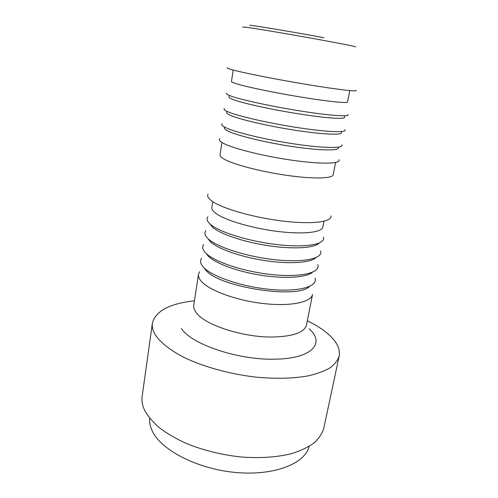<?xml version="1.0" encoding="UTF-8"?>
<svg xmlns="http://www.w3.org/2000/svg" width="498" height="498" viewBox="0 0 498 498"><rect width="100%" height="100%" fill="white"/><g stroke="black" fill="none" stroke-linecap="round" stroke-linejoin="round"><path stroke-width="0.75" d="M227.405 67.697C226.708 67.952 227.966 68.55 231.184 69.49C241.244 72.44 274.628 79.12 305.928 84.324C337.277 89.553 358.243 91.968 356.045 90.381M152.388 323.183L142.154 396.315C141.525 400.772 142.347 405.447 144.632 410.333C147.937 416.297 152.948 422.198 159.677 428.031C167.34 433.714 176.392 438.931 186.831 443.674C203.632 450.422 221.666 454.855 240.926 456.99C260.018 458.409 276.925 457.289 291.66 453.61C300.63 450.79 308.063 447.272 313.964 443.046C318.907 438.514 322.175 433.615 323.762 428.336L339.163 356.12C337.762 360.446 334.631 364.405 329.769 368.003C323.912 371.315 316.448 373.986 307.378 376.027C292.438 378.58 275.151 378.934 255.518 377.079C229.584 374.042 203.489 366.796 184.055 357.433C170.142 350.256 160.362 342.456 155.314 334.893C152.836 330.753 151.859 326.85 152.388 323.183C155.613 311.001 169.619 303.55 194.413 300.823M309.177 446.376C305.106 463.601 274.23 476.082 235.566 472.459C196.922 468.954 160.617 449.819 152.145 430.733C150.147 426.419 149.325 422.26 149.693 418.258M307.322 320.731C316.093 325.032 323.289 329.688 328.91 334.706C336.953 341.933 340.377 349.073 339.163 356.12M201.236 281.239C208.998 290.421 236.208 300.475 263.361 303.543C290.539 306.681 311.275 302.267 312.545 294.399L306.482 324.951C304.434 332.471 293.141 336.492 272.605 337.022C242.924 337.463 204.684 324.908 196.324 312.756C194.239 310.03 193.386 307.471 193.753 305.075L198.509 274.292C198.179 276.434 199.088 278.756 201.236 281.239M199.592 271.703L198.509 274.292M204.105 267.874L205.811 270.109C218.56 287.091 297.972 299.472 309.476 286.456M201.64 258.194C199.766 260.784 200.364 263.778 203.427 267.177C211.694 276.483 242.034 286.842 270.489 289.438C298.999 292.114 317.861 286.599 315.11 278.201M206.01 253.326L208.033 255.947C215.117 263.317 237.577 271.653 261.587 275.326C285.603 279.023 306.812 277.43 312.669 272.132M203.707 244.537C201.92 246.946 202.568 249.753 205.643 252.965C214.016 261.83 244.468 271.927 273.016 274.697C301.626 277.548 320.556 272.593 317.836 264.656M207.959 238.679L210.274 241.642C217.545 248.739 240.665 256.949 265.092 260.616C289.525 264.307 310.652 262.826 315.844 257.703M205.799 230.73C204.099 232.958 204.796 235.585 207.884 238.604C216.356 247.014 246.927 256.837 275.575 259.794C304.278 262.826 323.283 258.425 320.594 250.967M209.969 223.926L212.546 227.181C219.998 233.998 243.821 242.072 268.665 245.744C293.521 249.448 314.524 248.091 319 243.155M207.921 216.767C206.303 218.815 207.044 221.261 210.144 224.088C218.728 232.037 249.411 241.586 278.158 244.723C306.961 247.929 326.034 244.095 323.376 237.123M212.758 201.634L211.849 207.485C211.613 208.998 212.609 210.691 214.837 212.571C222.824 219.419 249.591 227.785 275.917 231.215C302.28 234.701 322.05 232.56 322.86 227.063L324.005 221.249M207.996 194.239C207.087 195.957 208.064 197.986 210.928 200.314C219.848 207.703 251.154 217.091 281.177 220.857C311.25 224.679 332.21 222.077 331.008 215.927M221.965 142.465L220.035 154.866C219.873 155.93 220.956 157.187 223.303 158.644C231.701 163.948 259.209 171.362 286.014 175.24C312.85 179.149 332.689 178.695 333.162 174.817L335.59 162.504M219.799 138.643C218.634 139.714 219.63 141.152 222.793 142.957C231.975 148.261 263.342 156.198 292.637 160.319C321.982 164.471 341.447 163.836 338.933 159.653M224.374 126.959L224.243 127.799C224.119 128.621 225.258 129.648 227.661 130.881C236.276 135.363 264.17 142.272 291.218 146.381C318.303 150.521 338.167 150.956 338.466 147.937L338.628 147.109M222.089 123.647C221 124.537 222.046 125.789 225.221 127.401C234.514 132.188 266.019 139.807 295.42 144.103C324.87 148.435 344.404 148.41 341.914 144.775M226.814 111.284L226.621 112.529C226.515 113.214 227.679 114.11 230.12 115.219C238.859 119.227 266.965 125.851 294.156 130.09C321.378 134.36 341.255 135.307 341.454 132.779L341.696 131.54M224.399 108.477C223.397 109.187 224.486 110.251 227.667 111.677C237.085 115.934 268.727 123.218 298.227 127.7C327.79 132.207 347.399 132.81 344.927 129.729M229.279 95.429L229.024 97.104C228.937 97.645 230.132 98.405 232.603 99.376C241.468 102.912 269.804 109.23 297.125 113.612C324.497 118.014 344.379 119.476 344.473 117.46L344.803 115.797M226.746 93.132C225.818 93.661 226.957 94.539 230.151 95.772C239.687 99.494 271.466 106.441 301.078 111.098C330.747 115.785 350.424 117.018 347.971 114.509M233.232 70.05L231.446 81.504C231.383 81.902 232.61 82.525 235.118 83.365C244.113 86.403 272.667 92.416 300.138 96.936C327.64 101.474 347.536 103.478 347.529 101.972L349.77 90.599M242.694 27.023L246.479 27.309C256.769 28.641 296.186 35.333 324.951 40.662C346.122 44.596 356.338 46.688 355.597 46.93M323.974 37.724C296.833 32.65 259.695 26.4 249.815 25.205M181.421 328.462C190.821 344.074 238.187 360.266 274.884 359.17C312.215 358.784 325.499 343.016 309.115 328.805"/></g></svg>
